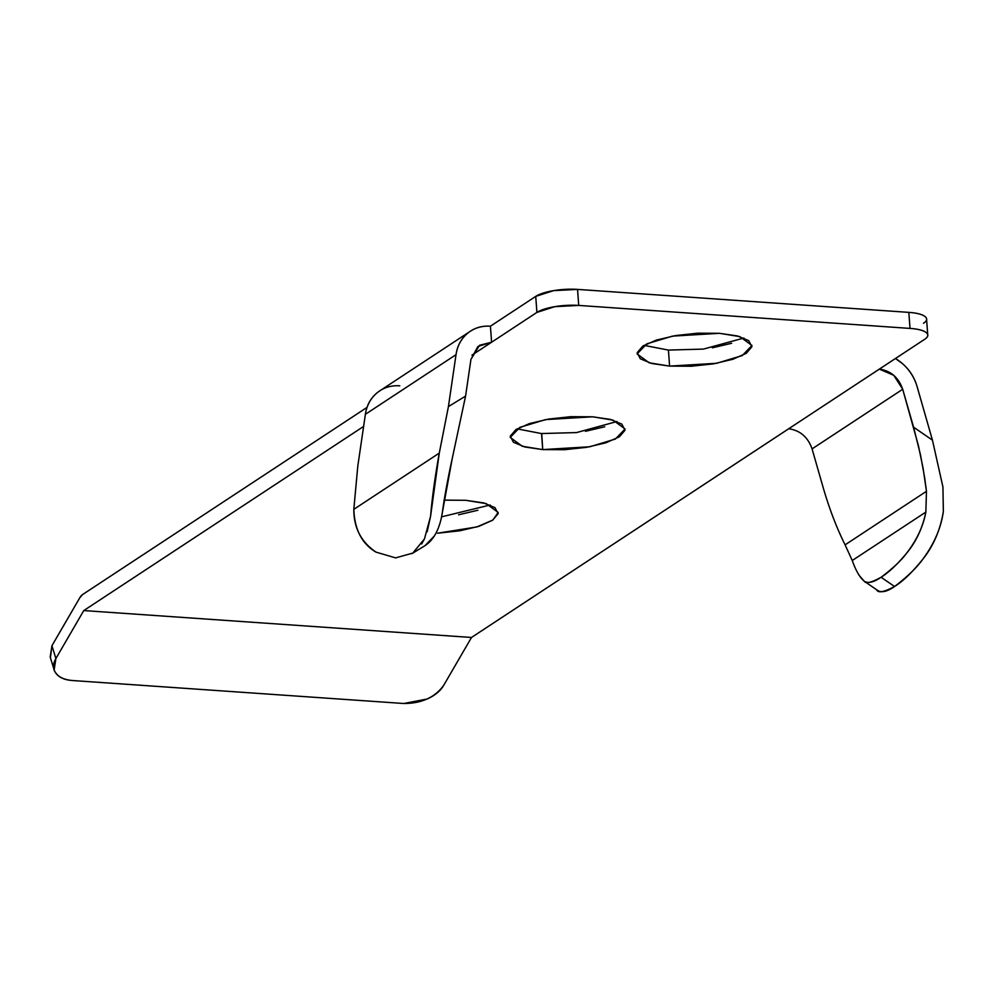 <?xml version="1.0" encoding="UTF-8"?>
<svg xmlns="http://www.w3.org/2000/svg" width="993" height="993" viewBox="0 0 993 993"><rect width="100%" height="100%" fill="white"/><g stroke="black" fill="none" stroke-linecap="round" stroke-linejoin="round"><path stroke-width="1.49" d="M643.973 345.365L668.426 350.082L669.605 366.107L649.161 362.805L637.084 353.93L646.778 343.851L672.422 336.13L719.453 333.313L737.365 335.932L748.747 340.661L751.887 346.756L746.289 353.309L732.809 359.305L713.508 363.848L691.314 366.243L669.605 366.107L651.693 363.488L640.299 358.771L637.171 352.676L642.769 346.123L656.236 340.115L675.55 335.584L697.744 333.189L719.453 333.313L739.884 336.627L751.962 345.49L742.267 355.568L716.636 363.289L669.605 366.107L668.426 350.082L703.429 349.089L743.906 338.03M517.092 428.852L541.545 433.569L542.724 449.593L522.281 446.279L510.216 437.416L519.898 427.338L545.542 419.617L592.573 416.799L610.484 419.418L621.866 424.135L625.007 430.242L619.409 436.783L605.929 442.791L586.627 447.334L564.434 449.717L542.724 449.593L524.813 446.974L513.418 442.257L510.29 436.163L515.888 429.609L529.368 423.601L548.67 419.058L570.863 416.675L592.573 416.799L613.004 420.113L625.081 428.976L615.387 439.055L589.755 446.776L542.724 449.593L541.731 433.581M444.554 500.124L465.692 500.286L483.603 502.905L494.986 507.622L498.126 513.729L492.528 520.27L479.048 526.278L459.747 530.821L437.553 533.204L476.876 526.948L492.876 520.034L498.201 512.462L486.123 503.6L465.692 500.286L443.983 500.162M424.222 546.15L411.983 553.61L424.222 546.15M379.599 390.981A41.867 35.81 56.7 0 0 365.387 414.304L357.79 466.201L353.818 509.335C354.588 529.617 361.986 543.879 376.012 552.12L395.611 557.892L376.012 552.12C361.142 542.054 353.744 527.792 353.818 509.335L357.79 466.201L365.387 414.304C366.702 405.355 370.575 398.23 377.005 392.905C383.435 387.58 391.031 385.222 399.782 385.83M895.401 358.547A41.867 35.81 -123.3 0 1 917.11 386.649L932.439 440.135L942.928 486.967L943.35 511.519C940.284 530.101 933.408 546.038 922.72 559.32C912.43 572.167 903.047 581.228 894.569 586.503C886.526 592.101 880.543 593.156 876.608 589.668C877.911 593.268 883.894 592.213 894.569 586.503L881.101 577.256C871.345 582.606 865.735 583.934 864.282 581.253L877.39 590.276M852.242 560.511L925.848 512.078C922.522 528.226 915.98 542.091 906.249 553.66C897.076 564.645 888.698 572.514 881.101 577.256C873.852 582.27 868.242 583.611 864.282 581.253C859.876 577.616 855.867 570.69 852.242 560.511L845.093 544.847C836.503 527.568 829.13 508.23 822.949 486.818C829.13 508.23 836.503 527.568 845.093 544.847L926.469 491.299L925.848 512.078L852.242 560.511L845.093 544.847L926.469 491.299L923.142 468.522L918.364 445.46L902.711 389.256L812.075 448.886C807.892 437.094 800.11 430.391 788.703 428.753L924.644 339.308C928.405 336.838 928.852 334.542 925.997 332.407C923.13 330.284 917.805 328.944 910.01 328.41L578.733 305.422L554.789 306.663L536.903 312.41L491.597 342.225L477.918 346.47L470.955 359.317L465.568 396.12L448.426 406.571L456.023 354.675C457.326 345.725 461.199 338.588 467.629 333.276C474.058 327.951 481.655 325.592 490.418 326.2L491.597 342.225L471.973 355.134L491.597 342.225L490.418 326.2L535.736 296.386L553.61 290.639L577.554 289.397L908.831 312.373C916.626 312.919 921.951 314.247 924.818 316.382C927.673 318.517 927.226 320.813 923.478 323.284M456.023 354.675A41.867 35.81 -123.3 0 1 470.223 331.339A41.867 35.81 -123.3 0 1 490.418 326.2L535.736 296.386L536.903 312.41L491.597 342.225L479.545 345.279L470.955 359.317L465.568 396.12L452.262 458.406L465.568 396.12L448.426 406.571L456.023 354.675L365.387 414.304L456.023 354.675M353.818 509.335L439.278 453.106L448.426 406.571L439.278 453.106L353.818 509.335M395.611 557.892L412.803 553.089L424.445 538.938L430.577 516.248C432.129 497.754 435.033 476.702 439.278 453.106L430.577 516.248L427.176 531.789M412.803 553.089L425.041 545.629C433.767 539.894 439.477 529.269 442.158 513.766C444.38 497.443 447.756 478.986 452.262 458.406L441.885 515.106M788.752 428.753L471.501 637.469L83.772 610.571L55.893 658.545L83.772 610.571L363.612 426.431L83.772 610.571L471.501 637.469L879.339 369.123C890.733 370.749 898.528 377.464 902.711 389.256L812.075 448.886L822.949 486.818L812.063 448.848M864.282 581.253L859.019 575.257M82.593 594.546L367.038 407.391L82.593 594.546L79.837 597.699L51.946 645.698L79.837 597.699A16.695 7.249 94 0 1 82.593 594.546M712.329 347.823L731.63 343.28M585.448 431.31L604.749 426.767M541.359 433.556L576.548 432.576L617.025 421.516M458.567 514.796L477.869 510.253M895.45 358.523L902.215 363.413C909.501 369.681 914.466 377.439 917.11 386.649L932.439 440.135L913.585 427.189L902.711 389.256L893.774 375.317L879.339 369.123L924.644 339.308A31.416 8.887 -4.2 0 0 927.735 334.926A31.416 8.887 -4.2 0 0 910.01 328.41L578.733 305.422L577.554 289.397L908.831 312.373L910.01 328.41L908.831 312.373A31.416 8.887 175.8 0 1 926.556 318.902M881.101 577.256L894.569 586.503C907.329 576.796 916.713 567.735 922.72 559.32C934.165 543.928 941.041 527.991 943.35 511.519L942.928 486.967L932.439 440.135L913.585 427.189L920.449 454.682L924.657 477.707L926.469 491.299L925.848 512.078C923.267 526.352 916.725 540.217 906.249 553.66C900.924 560.784 892.546 568.654 881.101 577.256M425.041 545.629L434.065 536.282M424.507 538.789L421.665 544.003M50.196 657.018L51.946 645.698L55.893 658.545L54.143 669.878C56.514 676.072 62.633 679.622 72.489 680.528L403.766 703.503C421.591 703.478 434.872 697.458 443.635 685.443L471.501 637.469L443.635 685.443C440.42 690.967 434.922 695.497 427.139 699.022L403.766 703.503L72.489 680.528C64.694 679.994 59.17 677.574 55.931 673.279C52.691 668.984 52.679 664.069 55.893 658.545L51.946 645.698L50.42 657.751M577.554 289.397A31.416 8.887 175.8 0 0 535.736 296.386L536.903 312.41A31.416 8.887 -4.2 0 1 578.733 305.422L577.554 289.397M441.5 516.856L490.145 505.003M470.322 331.277L379.698 390.907M53.684 668.388L50.146 656.845M926.568 319.026L927.747 335.051"/></g></svg>
